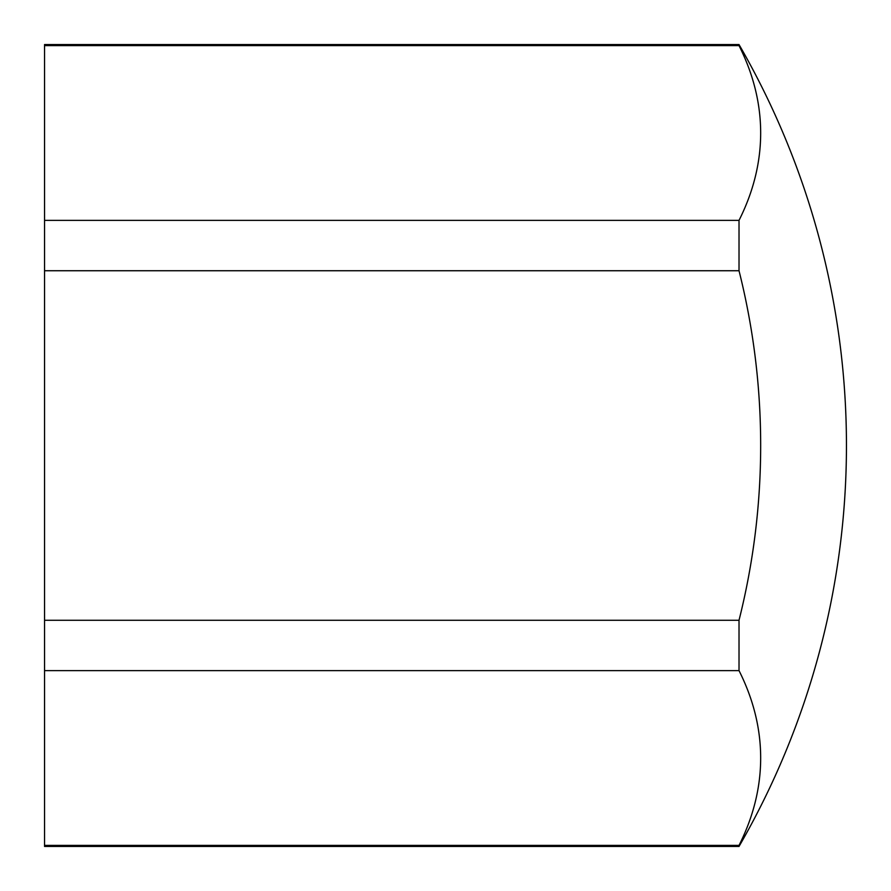<?xml version="1.0" encoding="UTF-8"?>
<svg xmlns="http://www.w3.org/2000/svg" width="891" height="891" viewBox="0 0 891 891"><rect width="100%" height="100%" fill="white"/><g stroke="black" fill="none" stroke-linecap="round" stroke-linejoin="round"><path stroke-width="1.34" d="M739.018 620.27L44.55 620.27L44.55 670.622L739.018 670.622L739.018 620.27A716.119 716.119 0 0 0 739.018 270.73L739.018 220.378A716.119 358.059 0 0 0 739.018 45.608L739.018 44.55A801.9 801.9 0 0 1 739.018 846.45L739.018 845.392L44.55 845.392L44.55 846.45L739.018 846.45M739.018 220.378L44.55 220.378L44.55 270.73L739.018 270.73M739.018 44.55L44.55 44.55L44.55 45.608L739.018 45.608M44.55 845.392L44.55 670.622M739.018 845.392A716.119 358.059 180 0 0 739.018 670.622M44.55 620.27L44.55 270.73M44.55 220.378L44.55 45.608"/></g></svg>
